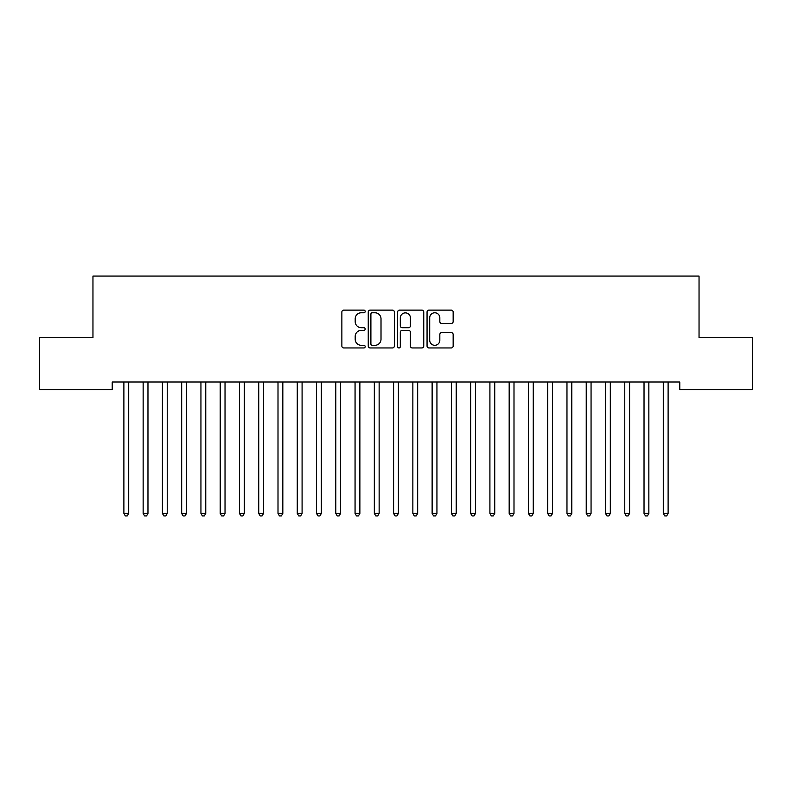 <?xml version="1.0" encoding="UTF-8"?>
<svg xmlns="http://www.w3.org/2000/svg" width="792" height="792" viewBox="0 0 792 792"><rect width="100%" height="100%" fill="white"/><g stroke="black" fill="none" stroke-linecap="round" stroke-linejoin="round"><path stroke-width="1.19" d="M365.181 311.454A1.327 1.327 0 0 0 363.855 310.127L343.758 310.127A1.891 1.891 0 0 0 341.867 312.018L341.867 346.055A1.891 1.891 0 0 0 343.758 347.945L363.855 347.945A1.327 1.327 0 0 0 365.181 346.619A1.327 1.327 0 0 0 363.855 345.302L361.251 345.302A6.049 6.049 0 0 1 355.202 339.243L355.202 336.412A6.049 6.049 0 0 1 361.251 330.363L363.855 330.363A1.327 1.327 0 0 0 365.181 329.036A1.327 1.327 0 0 0 363.855 327.71L361.251 327.71A6.049 6.049 0 0 1 355.202 321.661L355.202 318.82A6.049 6.049 0 0 1 361.251 312.771L363.855 312.771A1.327 1.327 0 0 0 365.181 311.454M451.262 323.453A1.891 1.891 0 0 0 453.153 321.562L453.153 312.018A1.891 1.891 0 0 0 451.262 310.127L428.947 310.127A1.891 1.891 0 0 0 427.056 312.018L427.056 346.055A1.891 1.891 0 0 0 428.947 347.945L451.262 347.945A1.891 1.891 0 0 0 453.153 346.055L453.153 334.521A1.891 1.891 0 0 0 451.262 332.63L441.718 332.63A1.891 1.891 0 0 0 439.827 334.521L439.827 340.243A5.059 5.059 0 0 1 434.768 345.302A5.059 5.059 0 0 1 429.709 340.243L429.709 317.83A5.059 5.059 0 0 1 434.768 312.771A5.059 5.059 0 0 1 439.827 317.83L439.827 321.562A1.891 1.891 0 0 0 441.718 323.453L451.262 323.453M679.774 382.011L112.226 382.011L112.226 389.723L39.6 389.723L39.6 337.709L92.961 337.709L92.961 276.062L699.039 276.062L699.039 337.709L752.4 337.709L752.4 389.723L679.774 389.723L679.774 382.011M394.347 312.018A1.891 1.891 0 0 0 392.456 310.127L370.141 310.127A1.891 1.891 0 0 0 368.25 312.018L368.25 346.055A1.891 1.891 0 0 0 370.141 347.945L392.456 347.945A1.891 1.891 0 0 0 394.347 346.055L394.347 312.018M399.544 310.127L421.859 310.127A1.891 1.891 0 0 1 423.75 312.018L423.75 346.055A1.891 1.891 0 0 1 421.859 347.945L412.305 347.945A1.891 1.891 0 0 1 410.414 346.055L410.414 332.254A1.891 1.891 0 0 0 408.523 330.363L402.197 330.363A1.891 1.891 0 0 0 400.307 332.254L400.307 346.619A1.327 1.327 0 0 1 398.98 347.945A1.327 1.327 0 0 1 397.653 346.619L397.653 312.018A1.891 1.891 0 0 1 399.544 310.127M372.22 312.771A1.327 1.327 0 0 0 370.894 314.097L370.894 343.976A1.327 1.327 0 0 0 372.22 345.302L374.962 345.302A6.049 6.049 0 0 0 381.011 339.243L381.011 318.82A6.049 6.049 0 0 0 374.962 312.771L372.22 312.771M410.414 317.929A5.059 5.059 0 0 0 405.356 312.87A5.059 5.059 0 0 0 400.307 317.929L400.307 325.819A1.891 1.891 0 0 0 402.197 327.71L408.523 327.71A1.891 1.891 0 0 0 410.414 325.819L410.414 317.929M123.631 382.011L123.74 382.298A1.93 1.93 0 0 1 123.889 383.011L123.889 513.434L128.7 513.434L128.7 383.011A1.93 1.93 0 0 1 128.839 382.298L128.957 382.011M128.7 513.434L127.255 515.938L125.324 515.938L123.889 513.434M142.897 382.011L143.005 382.298A1.93 1.93 0 0 1 143.144 383.011L143.144 513.434L147.965 513.434L147.965 383.011A1.93 1.93 0 0 1 148.104 382.298L148.223 382.011M147.965 513.434L146.52 515.938L144.59 515.938L143.144 513.434M162.162 382.011L162.271 382.298A1.93 1.93 0 0 1 162.41 383.011L162.41 513.434L167.231 513.434L167.231 383.011A1.93 1.93 0 0 1 167.369 382.298L167.478 382.011M167.231 513.434L165.785 515.938L163.855 515.938L162.41 513.434M181.427 382.011L181.536 382.298A1.93 1.93 0 0 1 181.675 383.011L181.675 513.434L186.496 513.434L186.496 383.011A1.93 1.93 0 0 1 186.635 382.298L186.744 382.011M186.496 513.434L185.051 515.938L183.12 515.938L181.675 513.434M200.693 382.011L200.802 382.298A1.93 1.93 0 0 1 200.94 383.011L200.94 513.434L205.762 513.434L205.762 383.011A1.93 1.93 0 0 1 205.9 382.298L206.009 382.011M205.762 513.434L204.316 515.938L202.386 515.938L200.94 513.434M219.958 382.011L220.067 382.298A1.93 1.93 0 0 1 220.206 383.011L220.206 513.434L225.027 513.434L225.027 383.011A1.93 1.93 0 0 1 225.166 382.298L225.275 382.011M225.027 513.434L223.582 515.938L221.651 515.938L220.206 513.434M239.224 382.011L239.333 382.298A1.93 1.93 0 0 1 239.471 383.011L239.471 513.434L244.292 513.434L244.292 383.011A1.93 1.93 0 0 1 244.431 382.298L244.54 382.011M244.292 513.434L242.847 515.938L240.916 515.938L239.471 513.434M258.489 382.011L258.598 382.298A1.93 1.93 0 0 1 258.737 383.011L258.737 513.434L263.558 513.434L263.558 383.011A1.93 1.93 0 0 1 263.696 382.298L263.805 382.011M263.558 513.434L262.112 515.938L260.182 515.938L258.737 513.434M277.754 382.011L277.863 382.298A1.93 1.93 0 0 1 278.002 383.011L278.002 513.434L282.823 513.434L282.823 383.011A1.93 1.93 0 0 1 282.962 382.298L283.071 382.011M282.823 513.434L281.378 515.938L279.447 515.938L278.002 513.434M297.01 382.011L297.129 382.298A1.93 1.93 0 0 1 297.267 383.011L297.267 513.434L302.089 513.434L302.089 383.011A1.93 1.93 0 0 1 302.227 382.298L302.336 382.011M302.089 513.434L300.643 515.938L298.713 515.938L297.267 513.434M316.275 382.011L316.394 382.298A1.93 1.93 0 0 1 316.533 383.011L316.533 513.434L321.344 513.434L321.344 383.011A1.93 1.93 0 0 1 321.493 382.298L321.602 382.011M321.344 513.434L319.909 515.938L317.978 515.938L316.533 513.434M335.541 382.011L335.659 382.298A1.93 1.93 0 0 1 335.798 383.011L335.798 513.434L340.61 513.434L340.61 383.011A1.93 1.93 0 0 1 340.748 382.298L340.867 382.011M340.61 513.434L339.164 515.938L337.243 515.938L335.798 513.434M354.806 382.011L354.925 382.298A1.93 1.93 0 0 1 355.063 383.011L355.063 513.434L359.875 513.434L359.875 383.011A1.93 1.93 0 0 1 360.013 382.298L360.132 382.011M359.875 513.434L358.43 515.938L356.509 515.938L355.063 513.434M374.072 382.011L374.19 382.298A1.93 1.93 0 0 1 374.329 383.011L374.329 513.434L379.14 513.434L379.14 383.011A1.93 1.93 0 0 1 379.279 382.298L379.398 382.011M379.14 513.434L377.695 515.938L375.774 515.938L374.329 513.434M393.337 382.011L393.456 382.298A1.93 1.93 0 0 1 393.594 383.011L393.594 513.434L398.406 513.434L398.406 383.011A1.93 1.93 0 0 1 398.544 382.298L398.663 382.011M398.406 513.434L396.96 515.938L395.04 515.938L393.594 513.434M412.602 382.011L412.721 382.298A1.93 1.93 0 0 1 412.86 383.011L412.86 513.434L417.671 513.434L417.671 383.011A1.93 1.93 0 0 1 417.81 382.298L417.928 382.011M417.671 513.434L416.226 515.938L414.305 515.938L412.86 513.434M431.868 382.011L431.987 382.298A1.93 1.93 0 0 1 432.125 383.011L432.125 513.434L436.937 513.434L436.937 383.011A1.93 1.93 0 0 1 437.075 382.298L437.194 382.011M436.937 513.434L435.491 515.938L433.57 515.938L432.125 513.434M451.133 382.011L451.252 382.298A1.93 1.93 0 0 1 451.39 383.011L451.39 513.434L456.202 513.434L456.202 383.011A1.93 1.93 0 0 1 456.34 382.298L456.459 382.011M456.202 513.434L454.757 515.938L452.836 515.938L451.39 513.434M470.398 382.011L470.507 382.298A1.93 1.93 0 0 1 470.656 383.011L470.656 513.434L475.467 513.434L475.467 383.011A1.93 1.93 0 0 1 475.606 382.298L475.725 382.011M475.467 513.434L474.022 515.938L472.091 515.938L470.656 513.434M489.664 382.011L489.773 382.298A1.93 1.93 0 0 1 489.911 383.011L489.911 513.434L494.733 513.434L494.733 383.011A1.93 1.93 0 0 1 494.871 382.298L494.99 382.011M494.733 513.434L493.287 515.938L491.357 515.938L489.911 513.434M508.929 382.011L509.038 382.298A1.93 1.93 0 0 1 509.177 383.011L509.177 513.434L513.998 513.434L513.998 383.011A1.93 1.93 0 0 1 514.137 382.298L514.246 382.011M513.998 513.434L512.553 515.938L510.622 515.938L509.177 513.434M528.195 382.011L528.304 382.298A1.93 1.93 0 0 1 528.442 383.011L528.442 513.434L533.264 513.434L533.264 383.011A1.93 1.93 0 0 1 533.402 382.298L533.511 382.011M533.264 513.434L531.818 515.938L529.888 515.938L528.442 513.434M547.46 382.011L547.569 382.298A1.93 1.93 0 0 1 547.708 383.011L547.708 513.434L552.529 513.434L552.529 383.011A1.93 1.93 0 0 1 552.668 382.298L552.776 382.011M552.529 513.434L551.083 515.938L549.153 515.938L547.708 513.434M566.726 382.011L566.834 382.298A1.93 1.93 0 0 1 566.973 383.011L566.973 513.434L571.794 513.434L571.794 383.011A1.93 1.93 0 0 1 571.933 382.298L572.042 382.011M571.794 513.434L570.349 515.938L568.418 515.938L566.973 513.434M585.991 382.011L586.1 382.298A1.93 1.93 0 0 1 586.238 383.011L586.238 513.434L591.06 513.434L591.06 383.011A1.93 1.93 0 0 1 591.198 382.298L591.307 382.011M591.06 513.434L589.614 515.938L587.684 515.938L586.238 513.434M605.256 382.011L605.365 382.298A1.93 1.93 0 0 1 605.504 383.011L605.504 513.434L610.325 513.434L610.325 383.011A1.93 1.93 0 0 1 610.464 382.298L610.573 382.011M610.325 513.434L608.88 515.938L606.949 515.938L605.504 513.434M624.522 382.011L624.631 382.298A1.93 1.93 0 0 1 624.769 383.011L624.769 513.434L629.591 513.434L629.591 383.011A1.93 1.93 0 0 1 629.729 382.298L629.838 382.011M629.591 513.434L628.145 515.938L626.215 515.938L624.769 513.434M643.777 382.011L643.896 382.298A1.93 1.93 0 0 1 644.035 383.011L644.035 513.434L648.856 513.434L648.856 383.011A1.93 1.93 0 0 1 648.994 382.298L649.103 382.011M648.856 513.434L647.411 515.938L645.48 515.938L644.035 513.434M663.043 382.011L663.161 382.298A1.93 1.93 0 0 1 663.3 383.011L663.3 513.434L668.111 513.434L668.111 383.011A1.93 1.93 0 0 1 668.26 382.298L668.369 382.011M668.111 513.434L666.676 515.938L664.745 515.938L663.3 513.434"/></g></svg>
